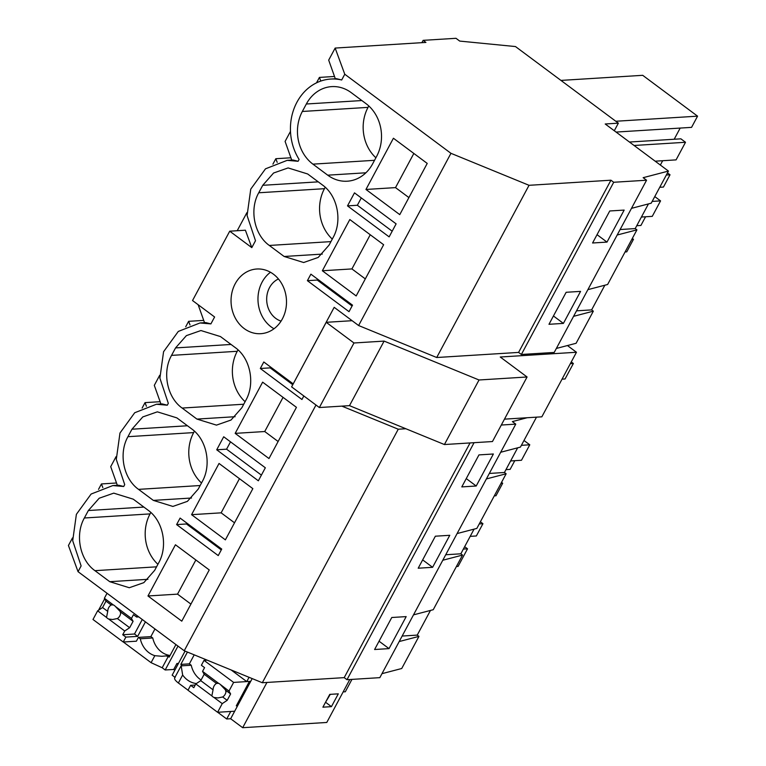 <?xml version="1.0" encoding="UTF-8"?>
<svg xmlns="http://www.w3.org/2000/svg" width="766" height="766" viewBox="0 0 766 766"><rect width="100%" height="100%" fill="white"/><g stroke="black" fill="none" stroke-linecap="round" stroke-linejoin="round"><path stroke-width="1.15" d="M361.293 197.934L357.358 205.259L392.182 231.198M347.505 205.882L389.138 236.876L396.118 223.864L354.486 192.86L347.505 205.882L357.358 205.259M610.933 180.201L518.592 352.417L436.706 357.511L529.038 185.305L610.933 180.201L613.71 182.27L646.561 180.221L643.153 177.683L668.45 171.077L651.224 203.181L631.481 208.352M72.511 537.895L68.433 545.497L78.046 571.675L184.233 650.755L262.317 682.736L398.253 429.219L341.885 406.133M116.528 482.992L101.438 483.94L98.527 489.369M116.106 456.593L110.706 466.647L117.342 485.29M160.123 401.69L145.033 402.629L142.122 408.067M159.701 375.283L154.301 385.346L160.937 403.988M203.718 320.389L188.627 321.327L185.717 326.766M246.891 212.67L237.211 230.719M290.908 157.777L275.827 158.715L272.907 164.154M290.486 131.369L285.096 141.432L291.731 160.075M334.503 76.466L319.422 77.414L316.502 82.852M668.45 171.077L605.217 123.987L618.363 123.163L515.489 46.563L459.724 41.086L455.99 38.3L423.138 40.349L425.915 42.417L335.154 48.067L328.691 60.121L335.326 78.764M335.154 48.067L344.767 74.235L341.693 79.98A50.834 43.48 -93.6 0 0 330.778 79.051A50.834 43.48 -93.6 0 0 294.355 107.805A50.834 43.48 -93.6 0 0 299.094 159.414L298.089 161.281L292.976 159.998L287.183 160.353L265.496 168.826L250.76 189.106L247.083 215.533L255.499 240.716L251.794 247.629L229.723 231.188L245.398 230.212L251.794 247.629M319.422 77.414L320.801 81.062M648.448 203.909L635.215 228.584L620.115 229.532M635.215 228.584L636.929 229.857L607.63 284.492L587.876 289.653M617.176 235.018L636.929 229.857M616.075 132.068L691.564 127.367L697.567 116.164L642.712 75.317L560.942 80.411M674.195 139.249L680.179 128.075M629.451 142.036L680.888 138.828L685.513 142.275L676.072 159.883L655.169 161.186M660.359 165.044L662.676 160.716M659.756 187.287L663.442 187.057L670.02 174.782L667.473 172.886M365.957 189.461L393.418 138.244L427.227 163.417L399.766 214.633L365.957 189.461L395.515 187.613L413.841 153.449M395.515 187.613L408.9 197.58M368.791 105.957L368.034 107.374A38.118 32.612 -93.6 0 0 375.886 157.777M615.797 121.258L697.567 116.164M666.334 175.012L670.02 174.782M634.076 145.483L685.513 142.275M606.998 242.094L592.578 242.994L609.746 210.976L624.156 210.085L606.998 242.094L597.04 234.674M327.724 175.175A38.118 32.612 -93.6 0 0 347.257 181.207A38.118 32.612 -93.6 0 0 372.64 163.828L376.642 156.36A38.118 32.612 -93.6 0 0 366.052 103.678L351.249 92.657A38.118 32.612 -93.6 0 0 331.716 86.615A38.118 32.612 -93.6 0 0 306.333 104.004L302.331 111.472A38.118 32.612 -93.6 0 0 312.921 164.144L327.724 175.175L365.889 172.79M341.693 79.98L336.571 78.687L330.778 79.051M344.767 74.235L450.954 153.315L529.038 185.305M423.138 40.349L421.894 42.666M618.363 123.163L614.294 130.747M450.954 153.315L358.612 325.531L334.177 307.329L295.8 379.026M573.581 316.329L593.334 311.168L591.62 309.895L604.853 285.22M593.334 311.168L576.109 343.283L556.355 348.444M646.561 180.221L554.22 352.437L521.368 354.476L613.71 182.27M563.403 323.396L580.561 291.386L566.151 292.286L548.983 324.296L563.403 323.396L553.445 315.985M518.592 352.417L521.368 354.476M358.612 325.531L436.706 357.511M298.089 161.281L287.183 160.353M210.899 323.894L205.786 322.601L199.993 322.965L210.899 323.894L214.604 316.98L192.534 300.54L229.723 231.188M199.993 322.965L178.306 331.429L163.57 351.718L159.893 378.145L168.309 403.328L167.304 405.195L156.398 404.266L134.711 412.74L119.975 433.02L116.298 459.447L124.714 484.629L123.709 486.496L112.803 485.577L91.116 494.041L76.38 514.331L72.703 540.748L81.119 565.94L78.046 571.675M315.985 405.022L184.233 650.755M209.242 569.942L175.443 544.77L147.972 595.977L181.781 621.159L209.242 569.942M216.721 449.795L223.701 436.773L265.333 467.777L258.353 480.799L216.721 449.795L226.573 449.182L230.509 441.848M296.442 407.33L262.633 382.157L235.172 433.374L268.981 458.547L296.442 407.33M171.546 355.386C161.99 372.199 167.074 397.458 182.136 408.058L196.939 419.088L216.472 425.12L231.016 420.036L241.855 407.742L245.857 400.273C255.413 383.45 250.338 358.201 235.267 347.601L220.464 336.571L200.931 330.539L186.397 335.623L175.548 347.917L171.546 355.386L237.249 351.288A38.118 32.612 -93.6 0 0 245.101 401.7M158.667 562.886C168.223 546.062 163.148 520.813 148.077 510.204L133.274 499.183L113.741 493.141L99.197 498.226L88.358 510.529L84.356 517.998C74.8 534.812 79.884 560.07 94.946 570.67L109.749 581.691L129.282 587.733L143.826 582.648L154.665 570.354L158.667 562.886M293.206 383.871L263.801 361.983L260.316 368.484L301.948 399.488L303.834 395.974M180.106 518.084L221.728 549.078L218.243 555.589L176.611 524.586L180.106 518.084M349.028 311.676L307.396 280.672L310.891 274.161L352.523 305.165L349.028 311.676M198.26 489.053L202.262 481.584C211.818 464.761 206.743 439.502 191.672 428.903L176.869 417.882L157.336 411.84L142.792 416.924L131.953 429.219L127.951 436.687C118.395 453.51 123.479 478.769 138.541 489.369L153.344 500.39L172.877 506.431L187.421 501.347L198.26 489.053M191.577 514.675L225.376 539.858L252.847 488.641L219.038 463.459L191.577 514.675L221.135 512.837L239.452 478.673M284.129 256.476L303.662 262.518L318.206 257.433L329.045 245.13L333.047 237.661C342.603 220.847 337.528 195.589 322.457 184.989L307.654 173.968L288.121 167.926L273.586 173.011L262.738 185.305L258.736 192.773C249.18 209.597 254.264 234.846 269.326 245.455L284.129 256.476L322.295 254.101M322.362 270.762L349.823 219.545L383.632 244.727L356.171 295.944L322.362 270.762L351.92 268.923L370.246 234.75M273.366 274.142A32.402 27.72 86.4 0 1 285.708 309.675A32.402 27.72 86.4 0 1 260.785 333.689A32.402 27.72 86.4 0 1 244.182 328.557A32.402 27.72 86.4 0 1 231.839 293.024A32.402 27.72 86.4 0 1 256.763 269.01A32.402 27.72 86.4 0 1 273.366 274.142M352.073 305.988L317.258 280.059L317.699 279.236M198.145 304.715L204.532 322.678M275.827 158.715L277.206 162.363M591.62 309.895L576.52 310.833M636.757 225.711L640.912 225.453L645.566 216.778M632.314 238.456L633.472 239.318L626.751 251.861L625.075 251.966M641.41 217.037L652.259 216.357L660.56 200.884L654.767 196.575M351.92 268.923L365.305 278.891M325.196 187.258L324.439 188.685A38.118 32.612 -93.6 0 0 332.291 239.088M652.182 201.41L660.56 200.884M631.797 239.423L633.472 239.318M307.396 280.672L317.258 280.059M221.288 549.911L186.473 523.973L186.914 523.149M176.611 524.586L186.473 523.973M474.068 529.134L460.835 553.808L462.54 555.082L433.25 609.707L413.496 614.868M399.201 641.544L418.945 636.383L417.24 635.11L430.473 610.435M418.945 636.383L401.729 668.507L381.975 673.668M536.497 417.154L520.44 447.095L500.686 452.266M486.391 478.942L506.144 473.771L504.43 472.498L517.663 447.823M506.144 473.771L476.845 528.406L457.091 533.567M442.796 560.243L462.54 555.082M501.318 425.034L515.767 424.134L379.84 677.651L346.988 679.701L474.068 442.691M515.767 424.134L512.368 421.597L527.161 417.729M389.013 648.62L374.603 649.511L391.771 617.501L406.181 616.611L389.013 648.62L379.065 641.199M432.608 567.309L418.198 568.209L435.366 536.2L449.776 535.3L432.608 567.309L422.66 559.898M476.203 486.008L461.793 486.908L478.961 454.899L493.371 453.999L476.203 486.008L466.255 478.587M470.056 442.94L344.212 677.632L346.988 679.701M112.803 485.577L118.586 485.213L123.709 486.496M150.816 512.483L150.059 513.9A38.118 32.612 -93.6 0 0 157.911 564.303M147.972 595.977L177.54 594.138L195.857 559.975M177.54 594.138L190.925 604.106M480.387 521.799L482.934 523.705L476.356 535.97L470.19 536.353M456.412 566.514L458.087 566.409L467.528 548.81L464.665 546.675M101.438 483.94L102.826 487.588M417.24 635.11L402.14 636.048M463.382 549.069L467.528 548.81M479.248 523.934L482.934 523.705M344.212 677.632L262.317 682.736M405.856 428.74L398.253 429.219M261.397 475.111L226.573 449.182M167.304 405.195L162.181 403.912L156.398 404.266M188.627 321.327L190.016 324.976M260.316 368.484L270.168 367.871L270.609 367.048M292.765 384.704L270.168 367.871M504.43 472.498L489.33 473.445M562.043 379.16L565.069 378.969L573.37 363.496L571.273 361.935M235.172 433.374L264.73 431.526L283.056 397.363M264.73 431.526L278.115 441.503M238.006 349.87L237.249 351.288M570.335 363.687L573.37 363.496M145.033 402.629L146.421 406.277M460.835 553.808L445.735 554.747M505.972 469.625L510.127 469.366L514.781 460.692M501.529 482.369L502.688 483.241L495.966 495.774L494.29 495.88M510.625 460.95L521.474 460.27L529.775 444.797L523.982 440.488M221.135 512.837L234.52 522.805M194.411 431.172L193.654 432.599A38.118 32.612 -93.6 0 0 201.506 483.001M521.397 445.324L529.775 444.797M501.012 483.346L502.688 483.241M270.484 272.256A32.402 27.72 -93.6 0 0 271.126 326.881A32.402 27.72 -93.6 0 0 273.998 328.758M278.441 278.968A22.243 19.026 -93.6 0 0 269.517 287.614A22.243 19.026 -93.6 0 0 281.074 321.117M226.707 718.987L230.738 711.47L234.683 711.221L230.652 718.747L226.707 718.987L217.697 712.284M188.024 690.185L178.373 682.994C174.878 680.265 173.805 678.408 175.146 677.412M185.075 651.1L172.159 675.181L174.974 677.278M174.801 670.26L173.719 669.455L165.178 669.982L162.191 667.76L151.084 662.676L123.336 642.004M230.652 718.747L242.678 727.7L326.776 722.462L349.794 679.528M187.44 652.067L180.824 664.39L181.753 665.08A10.169 3.093 28.2 0 0 181.274 665.53A10.169 3.093 28.2 0 0 181.169 665.865L182.653 674.999A23.028 19.705 -93.6 0 0 196.393 683.55M173.719 669.455L176.908 663.509L177.99 664.313M140.274 638.767L138.426 637.389L150.912 636.613L152.76 637.982L140.274 638.767A23.028 19.705 -93.6 0 0 154.837 655.677L161.865 656.29L170.023 655.572M138.426 637.389L136.386 641.199L123.24 642.013L92.992 619.483L97.636 610.828L102.567 607.543L107.738 611.383L106.531 617.444A7.622 6.521 -93.6 0 0 107.537 618.373A7.622 6.521 -93.6 0 0 108.676 619.043L112.612 619.503L117.351 618.545A7.622 6.521 -93.6 0 0 120.779 612.139L115.417 606.481A7.622 6.521 -93.6 0 0 114.402 605.561A7.622 6.521 -93.6 0 0 113.263 604.881L111.166 604.977A7.622 6.521 -93.6 0 0 107.738 611.383M104.674 598.792L98.555 610.215M249.055 677.307L246.757 681.587L250.702 681.347L234.683 711.221L217.601 712.284L222.245 703.619L214.001 697.481L217.937 697.941L222.667 696.974A7.622 6.521 86.4 0 0 226.104 690.578L230.614 693.939L227.186 700.335L222.667 696.974M252.186 678.58L250.702 681.347M231.16 669.972L246.757 681.587M194.21 654.834L189.365 663.863L191.222 665.242A23.028 19.705 -93.6 0 0 201.094 679.997M180.824 664.39L189.365 663.863M181.169 665.865L191.222 665.242M175.921 644.57L169.19 657.123L168.271 656.433A10.169 3.093 -151.8 0 1 165.829 655.84M152.76 637.982A23.028 19.705 -93.6 0 0 170.071 655.476M351.939 679.394L345.313 691.765L343.158 691.899M325.387 702.546L330.27 694.341M176.908 663.509L178.468 663.413M168.271 656.433L162.191 667.76M331.439 706.645L338.304 693.843L329.763 694.379L322.898 707.181L331.439 706.645L325.895 702.518M177.99 646.102L165.178 669.982M266.941 682.449L242.678 727.7M504.478 419.146L541.849 416.819L576.463 352.264L500.246 357.013L527.075 376.987L479.028 379.984L384.101 341.1L353.969 342.986L319.355 407.531L349.488 405.654L444.414 444.539L492.461 441.542L527.075 376.987M352.121 320.695L326.211 322.314L291.607 386.868L319.355 407.531M326.211 322.314L353.969 342.986M567.443 345.552L576.463 352.264M479.028 379.984L444.414 444.539M384.101 341.1L349.488 405.654M237.604 705.773L236.292 705.859L249.39 681.424L233.62 682.41L228.986 691.066L219.727 684A7.622 6.521 -93.6 0 0 218.588 683.32L216.491 683.416A7.622 6.521 -93.6 0 0 213.053 689.821L200.749 680.648L204.177 674.252L202.55 671.37L218.588 683.32M220.732 684.919L226.104 690.578M213.053 689.821L211.856 695.882A7.622 6.521 -93.6 0 0 212.862 696.801A7.622 6.521 -93.6 0 0 214.001 697.481M227.186 700.335L222.245 703.619M228.986 691.066L230.614 693.939M225.558 689.898A7.622 6.521 -93.6 0 0 225.951 691.966M216.989 682.717L216.491 683.416L204.177 674.252M211.856 695.882L195.809 683.933L193.798 687.686L190.629 685.331L187.996 690.243L217.601 712.284M233.62 682.41L204.015 660.359L201.391 665.271L204.56 667.626L202.55 671.37M204.015 660.359L207.213 660.168M239.327 700.191L240.237 700.871M195.809 683.933L200.749 680.648M190.629 685.331L195.215 685.043M123.24 642.013L125.873 637.101L122.713 634.746L124.724 630.993L108.676 619.043M106.531 617.444L97.636 610.828M124.724 630.993L129.655 627.708L117.351 618.545M111.664 604.278L111.166 604.977L106.005 601.138L102.567 607.543M120.233 611.469L120.635 613.528M113.263 604.881L104.368 598.265L106.005 601.138M104.368 598.265L107.049 593.267M154.971 628.963L150.864 636.613M137.296 615.797L136.635 617.042L138.78 616.908M125.873 637.101L137.66 636.364L145.435 621.858M122.713 634.746L134.49 634.009L137.66 636.364M136.635 617.042L133.466 614.686L131.455 618.43L133.093 621.312L129.655 627.708M134.49 634.009L142.275 619.503M133.093 621.312L120.779 612.139M131.455 618.43L115.417 606.481M374.526 160.305L312.921 164.144M368.034 107.374L302.331 111.472M361.839 100.547L306.333 104.004M318.244 181.848L262.738 185.305M330.931 241.616L269.326 245.455M324.439 188.685L258.736 192.773M147.915 579.316L109.749 581.691M156.551 566.83L94.946 570.67M150.059 513.9L84.356 517.998M143.864 507.063L88.358 510.529M231.054 344.461L175.548 347.917M235.105 416.704L196.939 419.088M243.741 404.228L182.136 408.058M187.459 425.762L131.953 429.219M191.51 498.015L153.344 500.39M200.146 485.529L138.541 489.369M193.654 432.599L127.951 436.687M182.653 674.999L178.373 682.994M154.837 655.677L151.084 662.676M181.274 665.53L174.667 677.862"/></g></svg>
